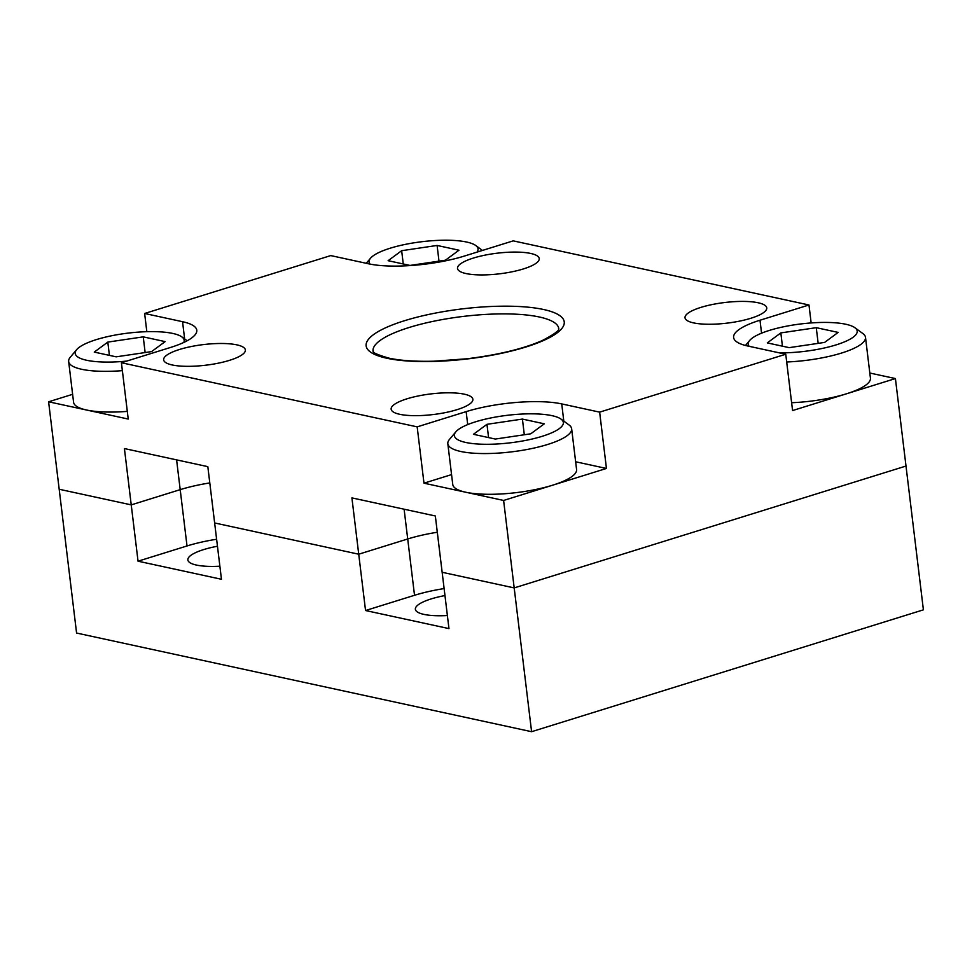 <?xml version="1.0" encoding="UTF-8"?>
<svg xmlns="http://www.w3.org/2000/svg" width="972" height="972" viewBox="0 0 972 972"><rect width="100%" height="100%" fill="white"/><g stroke="black" fill="none" stroke-linecap="round" stroke-linejoin="round"><path stroke-width="1.46" d="M542.23 436.294A54.882 13.839 173.1 0 1 479.342 444.107A54.882 13.839 173.1 0 1 455.832 431.847A54.882 13.839 173.1 0 1 475.502 421.824A54.882 13.839 173.1 0 1 561.038 419.114A54.882 13.839 173.1 0 1 542.23 436.294M561.038 419.114L569.021 424.958A62.366 15.722 173.1 0 1 571.645 428.761A62.366 15.722 173.1 0 1 547.649 444.471A62.366 15.722 173.1 0 1 483.315 453.56A62.366 15.722 173.1 0 1 447.825 443.742A62.366 15.722 173.1 0 1 449.477 439.417L455.832 431.847M544.296 423.816L530.761 433.804L495.319 439.052L473.437 434.302L486.972 424.314L522.414 419.078L544.296 423.816M571.645 428.761L576.578 469.5A62.366 15.722 173.1 0 1 552.582 485.21A62.366 15.722 173.1 0 1 488.248 494.298A62.366 15.722 173.1 0 1 452.758 484.481L447.825 443.742M486.972 424.314L488.576 437.594M522.414 419.078L524.309 434.763M126.7 361.098A54.882 13.839 173.1 0 1 76.667 349.641A54.882 13.839 173.1 0 1 96.325 339.617A54.882 13.839 173.1 0 1 181.861 336.907A54.882 13.839 173.1 0 1 183.769 342.46M122.375 370.648A62.366 15.722 173.1 0 1 68.66 361.523A62.366 15.722 173.1 0 1 70.3 357.21L76.667 349.641M165.131 341.609L151.583 351.597L116.154 356.833L94.26 352.095L107.807 342.095L143.236 336.859L165.131 341.609M127.296 411.387A62.366 15.722 173.1 0 1 73.58 402.262L68.66 361.523M107.807 342.095L109.411 355.375M143.236 336.859L145.132 352.544M369.98 264.092A54.882 13.839 173.1 0 1 370.514 258.236A54.882 13.839 173.1 0 1 390.185 248.212A54.882 13.839 173.1 0 1 475.721 245.503A54.882 13.839 173.1 0 1 476.985 252.137M458.978 250.205L445.443 260.192L410.002 265.429L388.12 260.69L401.655 250.703L437.096 245.454L458.978 250.205M401.655 250.703L403.259 263.971M437.096 245.454L438.992 261.14M749.169 346.324A54.882 13.839 173.1 0 1 749.691 340.443A54.882 13.839 173.1 0 1 769.35 330.419A54.882 13.839 173.1 0 1 854.886 327.722A54.882 13.839 173.1 0 1 836.09 344.89A54.882 13.839 173.1 0 1 779.471 352.885M854.886 327.722L862.869 333.554A62.366 15.722 173.1 0 1 865.505 337.357A62.366 15.722 173.1 0 1 841.509 353.067A62.366 15.722 173.1 0 1 786.688 361.985M838.156 332.412L824.608 342.411L789.179 347.648L767.285 342.897L780.832 332.91L816.261 327.673L838.156 332.412M865.505 337.357L870.426 378.096A62.366 15.722 173.1 0 1 846.442 393.806A62.366 15.722 173.1 0 1 791.621 402.724M780.832 332.91L782.436 346.19M816.261 327.673L818.169 343.359M444.119 588.57A68.599 17.289 -6.9 0 0 414.522 595.289L365.545 610.525L358.729 554.21L214.642 522.96L358.729 554.21L351.913 497.895L435.335 515.974L442.151 572.289L514.188 587.914L531.599 731.697L76.581 633.039L59.183 489.256L131.232 504.881L180.209 489.645L131.232 504.881L124.416 448.566L207.826 466.645L221.458 579.276L138.048 561.196L131.232 504.881L59.183 489.256L48.6 401.788L72.621 394.316M531.599 731.697L923.4 609.833L906.001 466.05L514.188 587.914L906.001 466.05L895.419 378.57L792.569 410.561L785.753 354.245L599.639 412.14L606.455 468.455L503.605 500.446L514.188 587.914L442.151 572.289L448.967 628.605L365.545 610.525M217.461 546.24A41.164 10.376 -6.9 0 0 187.863 559.945A41.164 10.376 -6.9 0 0 196.405 565.06A41.164 10.376 -6.9 0 0 219.879 566.202M216.61 539.241A68.599 17.289 -6.9 0 0 187.013 545.96L138.048 561.196M209.806 482.926A68.599 17.289 -6.9 0 0 180.209 489.645A68.599 17.289 173.1 0 1 209.806 482.926M444.969 595.569A41.164 10.376 -6.9 0 0 431.204 598.91A41.164 10.376 -6.9 0 0 415.372 609.274A41.164 10.376 -6.9 0 0 423.913 614.389A41.164 10.376 -6.9 0 0 447.387 615.531M437.303 532.255A68.599 17.289 -6.9 0 0 407.705 538.974L358.729 554.21L407.705 538.974A68.599 17.289 173.1 0 1 437.303 532.255M599.639 412.14L561.731 403.915A68.599 17.289 -6.9 0 0 466.147 411.63L417.17 426.866L121.415 362.738L170.392 347.502A68.599 17.289 -6.9 0 0 196.781 330.213A68.599 17.289 -6.9 0 0 182.554 321.708L144.634 313.482L330.747 255.587L368.655 263.813A68.599 17.289 -6.9 0 0 464.239 256.098L513.216 240.862L808.971 304.989L759.995 320.225A68.599 17.289 -6.9 0 0 733.605 337.515A68.599 17.289 -6.9 0 0 747.833 346.032L785.753 354.245M808.971 304.989L811.146 322.947M172.19 364.962A41.164 10.376 173.1 0 1 163.648 359.847A41.164 10.376 173.1 0 1 190.706 346.64A41.164 10.376 173.1 0 1 236.84 344.853A41.164 10.376 173.1 0 1 245.369 349.956A41.164 10.376 173.1 0 1 218.323 363.176A41.164 10.376 173.1 0 1 172.19 364.962M464.337 394.182A41.164 10.376 173.1 0 1 472.878 399.285A41.164 10.376 173.1 0 1 445.832 412.505A41.164 10.376 173.1 0 1 399.699 414.291A41.164 10.376 173.1 0 1 391.157 409.176A41.164 10.376 173.1 0 1 418.203 395.969A41.164 10.376 173.1 0 1 464.337 394.182M693.546 322.886A41.164 10.376 173.1 0 1 685.017 317.771A41.164 10.376 173.1 0 1 712.063 304.564A41.164 10.376 173.1 0 1 758.196 302.778A41.164 10.376 173.1 0 1 766.738 307.881A41.164 10.376 173.1 0 1 739.68 321.1A41.164 10.376 173.1 0 1 693.546 322.886M530.688 253.449A41.164 10.376 173.1 0 1 539.229 258.552A41.164 10.376 173.1 0 1 512.183 271.771A41.164 10.376 173.1 0 1 466.05 273.557A41.164 10.376 173.1 0 1 457.508 268.442A41.164 10.376 173.1 0 1 484.554 255.235A41.164 10.376 173.1 0 1 530.688 253.449M146.833 331.683L144.634 313.482M869.819 373.029L895.419 378.57M121.415 362.738L128.231 419.053L48.6 401.788M503.605 500.446L423.986 483.181L417.17 426.866M423.986 483.181L451.567 474.603M606.455 468.455L575.643 461.773M187.013 545.96L176.6 459.878M414.522 595.289L404.109 509.207M563.809 421.143L561.731 403.915M467.714 424.594L466.147 411.63M761.562 333.189L759.995 320.225M184.631 338.936L182.554 321.708M539.387 317.006A93.543 23.583 173.1 0 1 558.779 328.621C557.017 328.293 565.182 328.743 541.89 340.722C522.924 348.912 497.968 354.926 467.01 358.777L433.962 361.207C415.518 361.645 400.488 360.624 388.873 358.133C366.274 351.5 375.326 350.941 373.054 351.099A93.543 23.583 173.1 0 1 434.533 321.064A93.543 23.583 173.1 0 1 539.387 317.006M543.555 309.497A99.776 25.151 173.1 0 1 525.864 347.016A99.776 25.151 173.1 0 1 386.832 358.243A99.776 25.151 173.1 0 1 404.522 320.711A99.776 25.151 173.1 0 1 543.555 309.497M181.861 336.907L187.159 340.771M370.514 258.236L366.262 263.291M475.721 245.503L482.464 250.436M749.691 340.443L745.475 345.473"/></g></svg>
